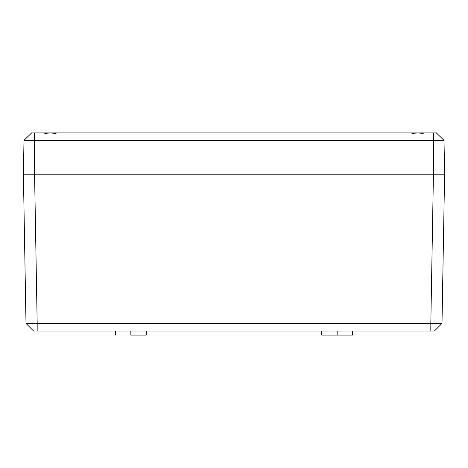 <?xml version="1.0" encoding="UTF-8"?>
<svg xmlns="http://www.w3.org/2000/svg" width="468" height="468" viewBox="0 0 468 468"><rect width="100%" height="100%" fill="white"/><g stroke="black" fill="none" stroke-linecap="round" stroke-linejoin="round"><path stroke-width="0.7" d="M337.159 335.111L337.159 331.016L337.159 335.111L352.544 335.111L321.773 335.111L337.159 335.111M130.841 335.111L130.841 331.016L130.841 335.111L146.227 335.111L130.841 335.111M31.76 132.889L34.573 132.889L31.701 132.889L23.991 140.336L23.4 174.225L444.6 174.225L441.997 323.435L444.6 174.225L34.573 174.225L37.177 323.435L430.823 323.435L433.426 174.225L441.33 174.225L433.426 174.225L430.823 323.435L441.997 323.435L430.823 323.435L430.823 331.016L434.415 331.016L441.997 323.435L434.415 331.016L430.823 331.016L430.823 323.435L37.177 323.435L34.573 174.225L23.4 174.225L26.003 323.435L23.4 174.225L34.573 174.225L23.4 174.225L23.991 140.336L34.573 140.336L34.573 174.225L433.426 174.225L433.426 140.336L34.573 140.336L34.573 174.225L433.426 174.225L433.426 140.336L444.009 140.336L444.6 174.225L444.009 140.336L436.299 132.889L433.426 132.889L436.299 132.889L437.521 134.076M26.003 323.435L33.585 331.016L37.177 331.016L37.177 323.435L26.003 323.435L33.585 331.016L430.823 331.016L37.177 331.016L37.148 323.435M414.303 133.778L410.933 132.889L414.303 133.778L417.784 134.076L414.303 133.778M421.264 133.778L417.784 134.076L421.264 133.778L424.64 132.889L421.264 133.778M437.211 133.772L436.779 132.889L436.299 132.889L444.009 140.336L433.426 140.336L433.426 132.889L424.64 132.889L433.426 132.889L433.426 140.336L23.991 140.336L30.479 134.076M46.736 133.778L43.36 132.889L46.736 133.778L50.216 134.076L46.736 133.778M53.697 133.778L50.216 134.076L53.697 133.778L57.067 132.889L53.697 133.778M57.067 132.889L410.933 132.889L57.067 132.889M34.573 132.889L43.36 132.889L34.573 132.889L34.573 140.336L34.573 132.889M23.4 174.225L34.573 174.225M433.426 174.225L444.6 174.225M436.779 132.889L436.416 132.889M425.055 132.889L410.518 132.889M57.482 132.889L42.945 132.889M321.703 331.016L321.773 335.111M115.385 331.016L115.456 335.111M146.297 331.016L146.227 335.111M352.615 331.016L352.544 335.111M31.221 133.357L31.221 132.889"/></g></svg>
